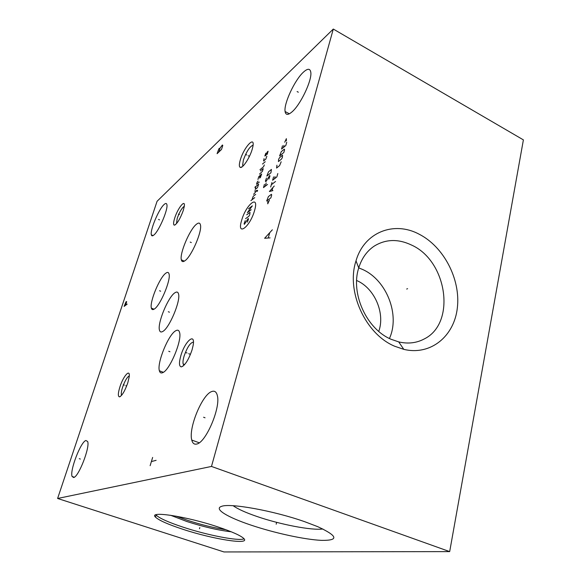 <?xml version="1.0" encoding="UTF-8"?>
<svg xmlns="http://www.w3.org/2000/svg" width="581" height="581" viewBox="0 0 581 581"><rect width="100%" height="100%" fill="white"/><g stroke="black" fill="none" stroke-linecap="round" stroke-linejoin="round"><path stroke-width="0.87" d="M57.606 498.476L157.073 201.287L333.298 29.05L211.477 466.441L57.606 498.476L223.983 551.95L449.679 551.609L211.477 466.441M73.634 477.517L72.102 476.493C69.567 470.821 80.737 441.763 85.894 440.492L87.644 441.509C90.229 447.079 78.58 477.095 73.634 477.517M153.965 234.942C152.549 236.176 151.67 236.133 151.336 234.826C149.876 230.374 158.773 209.167 164.031 204.563C165.57 203.125 166.522 203.118 166.87 204.541C168.359 208.986 159.063 230.897 153.965 234.942M291.967 111.922C287.987 115.292 285.692 115.161 285.089 111.516C283.666 103.803 294.647 80.127 303.355 72.218C307.647 68.297 310.123 68.318 310.799 72.284C312.193 80.207 300.428 104.914 291.967 111.922M196.712 444.037C194.228 444.632 192.58 443.31 191.766 440.057C188.302 428.197 202.246 394.426 211.767 391.536C214.607 390.497 216.473 391.87 217.359 395.654C220.78 407.717 205.819 442.751 196.712 444.037M154.328 309.019C152.781 310.036 151.794 309.731 151.372 308.112C149.419 302.135 159.681 277.34 165.817 273.201C167.524 271.937 168.599 272.206 169.056 274C171.039 279.984 160.247 305.65 154.328 309.019M162.753 331.468C161.046 332.455 159.949 332.012 159.463 330.131C157.269 323.232 168.199 296.833 174.917 292.773C176.813 291.502 178.026 291.916 178.549 294.015C180.764 300.943 169.231 328.301 162.753 331.468M184.998 260.702C183.03 262.125 181.809 261.842 181.33 259.838C179.493 253.505 189.805 229.241 196.458 224.23C198.615 222.508 199.944 222.741 200.452 224.941C202.311 231.325 191.432 256.482 184.998 260.702M162.818 372.61C161.06 373.438 159.906 372.82 159.361 370.758C156.826 362.864 168.526 334.344 175.76 330.742C177.735 329.623 179.021 330.226 179.602 332.543C182.158 340.495 169.775 370.061 162.818 372.61M119.897 386.939C123.303 375.943 130.413 368.093 129.193 376.887L127.776 382.886C124.893 390.969 122.141 395.632 119.519 396.867C117.863 396.54 117.987 393.228 119.897 386.939M174.699 218.093C177.808 208.027 185.622 198.397 184.264 206.487L183.276 210.482C180.081 219.073 177.096 223.975 174.315 225.181C173.225 224.803 173.349 222.443 174.699 218.093M240.316 159.884C243.926 147.153 255.393 134.865 252.837 146.768L252.183 149.353C249.815 157.662 242.822 168.308 240.389 167.444C239.023 166.965 238.994 164.438 240.316 159.884M180.873 355.594C185.027 341.011 195.71 331.911 193.095 345.593L192.071 349.835C188.672 359.69 185.099 365.376 181.352 366.887C179.035 366.502 178.875 362.74 180.873 355.594M182.645 529.204C167.967 524.367 158.925 520.344 155.505 517.141C147.952 510.532 186.472 516.291 218.238 527.04C232.03 531.695 240.512 535.486 243.686 538.405C251.312 545.406 212.842 539.255 182.645 529.204M250.832 525.057C227.708 517.33 213.677 508.971 221.376 506.436C229.234 502.768 273.557 510.663 304.902 521.774L317.589 526.604C337.815 535.994 339.151 540.584 321.576 540.374C304.655 539.618 274.283 532.973 250.832 525.057M333.298 29.05L523.394 139.883L449.679 551.609M394.695 346.24C365.347 334.126 345.884 291.161 356.008 260.854C364.214 232.146 393.976 220.729 419.003 234.128C443.753 246.627 460.682 279.185 457.37 307.676C454.327 336.232 430.666 355.862 403.802 349.355L394.695 346.24M398.704 341.904L391.071 339.268C366.524 329.042 350.343 293.311 358.738 267.899C361.723 258.32 366.88 251.057 374.208 246.119C385.755 239.038 398.246 238.704 411.682 245.124C447.268 261.072 456.325 323.283 424.232 338.963C416.504 343.073 407.993 344.054 398.704 341.904L403.802 349.355M389.43 338.491C400.236 315.098 386.75 280.311 362.842 269.577L358.746 267.877M356.64 280.485L357.148 280.717C374.73 288.539 385.334 313.362 378.754 331.388M244.071 538.834C238.718 541.332 207.461 535.224 183.211 527.199C168.548 522.355 159.521 518.31 156.115 515.071L155.897 514.817M322.854 528.971C311.801 530.635 279.926 524.447 256.722 516.4C245.589 512.565 237.738 509.007 233.17 505.724M121.632 395.269L121.422 394.811C121.073 393.33 121.451 390.839 122.555 387.345C124.85 380.882 127.086 377.062 129.28 375.892M176.457 223.721L177.234 218.282C179.565 211.891 181.918 207.882 184.3 206.248M243.025 166.043L242.64 165.135L243.381 160.022C246.518 151.452 249.75 146.499 253.084 145.17M183.981 365.275L183.131 363.953C182.761 362.159 183.088 359.523 184.119 356.03C187.22 347.249 190.321 342.608 193.429 342.122M79.277 458.685L80.338 459.048M158.569 219.444L159.499 219.865M297.109 91.558L298.322 92.219M203.59 417.238L205.042 417.79M159.586 290.747L160.646 291.197M168.316 311.728L169.449 312.2M190.227 242.081L191.316 242.567M168.744 351.258L169.95 351.737M123.245 384.724L124.334 385.145M125.794 385.697L126.658 386.016M178.447 214.099L179.442 214.556M245.603 154.401L246.743 154.974M248.254 155.737L249.431 156.325M185.76 352.5L187.024 353.008M188.716 353.691L190.459 354.395M254.536 210.642C259.62 193.691 246.068 204.309 241.667 220.272C236.394 236.997 249.83 227.432 254.536 210.642M245.211 220.686L244.122 223.656L244.347 224.368L248.232 218.449L248.457 219.146L247.368 222.145M246.714 214.825L250.019 212.341L249.765 214.701L248.886 216.226L245.581 218.681M248.486 208.79L252.35 205.848L247.361 212.631L251.217 209.712M254.754 197.613L250.89 200.619M255.713 194.337L253.222 196.291L251.987 199.762M257.281 191.425L257.601 190.336L254.536 191.091M253.577 194.337L256.831 190.524M255.901 186.421L255.233 189.428L257.448 187.67L258.676 184.199L254.805 187.3M258.095 181.098L257.165 182.122L256.533 184.271L259.308 182.042M260.273 175.113L259.613 178.098L260.448 177.423L261.668 173.973L258.734 176.777L257.949 179.449M259.511 174.111L262.452 171.301L263.229 168.628L260.448 170.923M259.961 169.725L263.571 166.732L264.319 164.902M265.248 161.721L262.467 164.053M264.057 158.613L263.563 161.01L265.793 159.136L266.846 156.26M267.187 154.386L268.102 151.234L267.267 151.953L265.786 155.577L264.827 155.991L265.873 153.144M264.449 184.3L263.491 187.612L267.558 184.424M266.185 182.935L265.226 186.254M268.865 179.108L269.962 176.108L269.693 175.469L266.243 181.185L265.67 181.642L265.408 181.003L266.49 178.026M270.913 172.797L271.436 169.42L268.524 171.78L266.839 176.065L270.913 172.797M267.819 201.353L267.739 203.829L269.424 200.155M270.869 197.867L271.69 194.984L271.414 194.294L268.4 196.574L266.657 201.019L270.869 197.867M274.254 186.022L269.381 191.534L272.947 190.59M271.952 190.75L272.823 187.714M275.547 181.468L271.327 184.751M270.681 187.002L271.973 182.499M273.578 176.885L272.612 180.248L276.839 176.936L277.812 173.545M275.06 176.588L274.421 178.832M276.934 165.193L276.578 168.04L279.606 165.607L281.168 161.765M281.458 159.107L282.388 157.495L282.569 155.221L279.541 157.705L278.619 159.296L278.43 161.569L281.458 159.107M283.811 152.505L284.603 149.738L284.305 149.143L281.269 151.656L279.57 155.999L283.811 152.505M282.497 145.787L281.56 149.056L285.808 145.519L286.745 142.222M283.993 145.359L283.368 147.545M286.353 140.885L286.368 138.663L284.734 142.251M150.138 465.686L152.636 457.436M151.387 461.554L156.115 460.341M125.656 305.257L126.673 301.626L126.092 301.662L124.131 306.405L127.188 304.095M217.091 153.682L221.514 149.47L222.784 145.424L222.4 144.989L220.184 147.908L218.899 148.743L217.091 153.682M218.921 151.939L220.184 147.908M272.344 229.815L264.616 238.275L270.078 237.869M268.313 237.738L269.671 232.923M199.813 527.584L199.494 528.746L199.813 527.584M276.52 522.82L276.178 524.2L276.52 522.82M406.7 289.047L407.579 288.67L406.7 289.047M170.582 515.26L186.857 521.513C203.771 526.938 218.572 530.359 231.253 531.789M226.016 529.763C214.048 527.897 201.179 524.737 187.402 520.271L176.145 516.168M72.102 476.493L74.288 477.219M151.336 234.826L153.072 235.603M285.089 111.516L289.374 113.796M191.766 440.057L199.21 442.78M181.33 259.838L184.315 261.159M358.738 267.899L356.008 260.854M155.505 517.141L156.115 515.071M159.361 370.758L163.348 372.319M151.372 308.112L154.023 309.215M120.478 396.416L119.519 396.867M121.422 394.811L121.865 394.978M175.353 224.774L174.315 225.181M242.183 166.769L240.389 167.444M242.64 165.135L243.504 165.563M183.109 366.059L181.352 366.887M183.131 363.953L184.649 364.556"/></g></svg>
